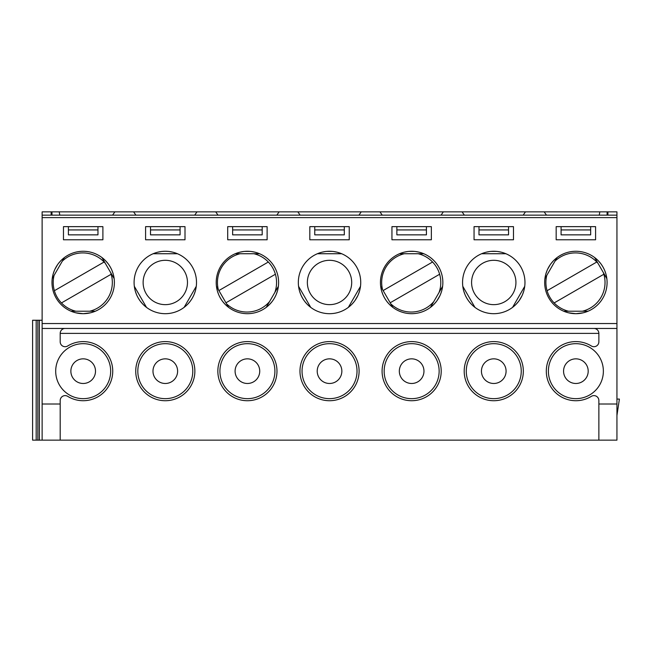 <?xml version="1.0" encoding="UTF-8"?>
<svg xmlns="http://www.w3.org/2000/svg" width="652" height="652" viewBox="0 0 652 652"><rect width="100%" height="100%" fill="white"/><g stroke="black" fill="none" stroke-linecap="round" stroke-linejoin="round"><path stroke-width="0.98" d="M90.489 312.813L83.187 313.685A31.206 31.206 0 0 0 114.385 282.479A31.206 31.206 0 0 0 83.187 251.273A31.206 31.206 0 0 0 51.981 282.479A31.206 31.206 0 0 0 83.187 313.685L75.868 312.813M75.542 312.732L74.54 312.463M74.075 312.324L72.674 311.86M71.761 311.517L71.215 311.297M94.744 311.46L94.279 311.64M93.684 311.86L92.282 312.324M91.899 312.438L90.758 312.748M52.307 277.997L52.38 277.507M52.486 276.88L52.788 275.437M52.894 274.973L53.146 274.027M53.26 273.636L54.401 270.425M54.898 269.3L57.604 264.606M58.354 263.579L60.571 260.979M60.905 260.629L61.475 260.067M61.891 259.667L62.991 258.689M63.749 258.07L64.214 257.703M103.383 258.689L104.483 259.675M104.825 260.001L105.526 260.694M105.803 260.987L108.012 263.579M108.737 264.573L110.204 266.88M110.221 266.896L111.451 269.26M111.965 270.425L113.114 273.644M113.244 274.109L113.448 274.883M113.587 275.446L113.88 276.888M114.043 277.85L114.124 278.437M64.369 257.581L52.217 278.632M102.894 226.643L63.472 226.643L63.472 239.781L102.894 239.781L102.894 226.643M593.948 328.461A4.931 4.931 0 0 1 598.87 333.392L60.188 333.392L60.188 341.787A4.931 4.931 0 0 0 67.702 345.984A29.56 29.56 0 0 1 105.648 390.377A29.56 29.56 0 0 1 67.702 396.343A4.931 4.931 0 0 0 60.188 400.54L60.188 440.141L598.87 440.141L598.87 404.012L616.939 404.012L616.939 328.461L42.127 328.461L42.127 323.539L616.939 323.539L616.939 328.461M42.127 320.254L32.6 320.254L32.6 440.141L42.127 440.141L42.127 328.461M95.502 371.167A12.315 12.315 0 0 0 83.187 358.844A12.315 12.315 0 0 0 70.864 371.167A12.315 12.315 0 0 0 83.187 383.482A12.315 12.315 0 0 0 95.502 371.167M114.149 278.632L101.997 257.581M196.179 286.962L196.105 287.45M195.999 288.078L195.698 289.521M195.592 289.977L195.339 290.931M195.225 291.322L194.084 294.533M193.587 295.658L192.324 298.086M192.316 298.094L190.881 300.344M190.123 301.379L187.915 303.979M187.58 304.329L187.01 304.892M186.594 305.291L185.494 306.269M184.736 306.888L184.271 307.255M184.117 307.369L196.268 286.326M134.336 286.326L146.488 307.369M145.103 306.269L144.002 305.283M143.66 304.957L142.959 304.264M142.682 303.971L140.465 301.379M139.748 300.385L138.273 298.078M138.265 298.062L137.034 295.698M136.512 294.533L135.371 291.314M135.241 290.849L135.037 290.075M134.899 289.512L134.597 288.07M134.442 287.1L134.361 286.521M165.298 313.685A31.206 31.206 0 0 0 196.505 282.479A31.206 31.206 0 0 0 165.298 251.273A31.206 31.206 0 0 0 134.092 282.479A31.206 31.206 0 0 0 165.298 313.685M153.742 253.498L154.198 253.318M154.801 253.098L156.195 252.634M156.651 252.495L157.605 252.242M157.996 252.145L161.354 251.525M162.568 251.395L165.298 251.273M165.323 251.273L167.98 251.387M169.251 251.525L172.609 252.145M173.082 252.259L173.856 252.471M174.41 252.634L175.804 253.098M176.725 253.441L177.271 253.661M177.45 253.734L153.147 253.734M165.298 304.647A22.168 22.168 0 0 0 184.5 271.395A22.168 22.168 0 0 0 146.097 271.395A22.168 22.168 0 0 0 165.298 304.647M145.592 226.643L145.592 239.781L185.005 239.781L185.005 226.643L145.592 226.643M97.963 226.643L97.963 234.85L68.403 234.85L68.403 226.643M59.805 215.144L59.226 211.859L114.882 211.859L112.584 215.144M51.981 215.144L51.981 211.859L59.226 211.859M97.963 229.928L68.403 229.928M150.522 229.928L150.522 234.85L180.082 234.85L180.082 229.928L150.522 229.928L150.522 226.643M561.095 229.928L561.095 234.85L590.663 234.85L590.663 229.928L561.095 229.928L561.095 226.643M478.984 229.928L478.984 234.85L508.544 234.85L508.544 229.928L478.984 229.928L478.984 226.643M396.864 229.928L396.864 234.85L426.424 234.85L426.424 229.928L396.864 229.928L396.864 226.643M314.753 229.928L314.753 234.85L344.313 234.85L344.313 229.928L314.753 229.928L314.753 226.643M232.634 229.928L232.634 234.85L262.194 234.85L262.194 229.928L232.634 229.928L232.634 226.643M114.882 211.859L616.939 211.859L616.939 323.539M218.012 215.144L215.714 211.859M197.002 211.859L194.695 215.144M616.939 404.012L616.939 440.141L598.87 440.141M60.188 440.141L42.127 440.141M616.939 217.605L42.127 217.605L42.127 215.144L616.939 215.144M42.127 217.605L42.127 323.539M595.586 239.781L595.586 226.643L556.172 226.643L556.172 239.781L595.586 239.781M544.673 282.479A31.206 31.206 0 0 0 575.879 313.685A31.206 31.206 0 0 0 607.085 282.479A31.206 31.206 0 0 0 575.879 251.273A31.206 31.206 0 0 0 544.673 282.479M462.561 282.479A31.206 31.206 0 0 0 493.76 313.685A31.206 31.206 0 0 0 524.966 282.479A31.206 31.206 0 0 0 493.76 251.273A31.206 31.206 0 0 0 462.561 282.479M513.474 226.643L474.053 226.643L474.053 239.781L513.474 239.781L513.474 226.643M380.442 282.479A31.206 31.206 0 0 0 411.648 313.685A31.206 31.206 0 0 0 442.855 282.479A31.206 31.206 0 0 0 411.648 251.273A31.206 31.206 0 0 0 380.442 282.479M431.355 226.643L391.942 226.643L391.942 239.781L431.355 239.781L431.355 226.643M298.331 282.479A31.206 31.206 0 0 0 329.529 313.685A31.206 31.206 0 0 0 360.735 282.479A31.206 31.206 0 0 0 329.529 251.273A31.206 31.206 0 0 0 298.331 282.479M349.236 226.643L309.822 226.643L309.822 239.781L349.236 239.781L349.236 226.643M216.211 282.479A31.206 31.206 0 0 0 247.418 313.685A31.206 31.206 0 0 0 278.616 282.479A31.206 31.206 0 0 0 247.418 251.273A31.206 31.206 0 0 0 216.211 282.479M267.124 226.643L227.711 226.643L227.711 239.781L267.124 239.781L267.124 226.643M42.127 215.144L42.127 211.859L51.981 211.859M218.298 289.521A29.56 29.56 0 0 1 240.083 253.734M253.921 253.734A29.56 29.56 0 0 1 268.331 262.006L218.893 290.556M225.951 302.789L275.397 274.239A29.56 29.56 0 0 0 268.331 262.006M275.397 274.239A29.56 29.56 0 0 1 274.818 292.503M269.586 301.55A29.56 29.56 0 0 1 226.554 303.824M382.528 289.521A29.56 29.56 0 0 1 404.313 253.734M418.152 253.734A29.56 29.56 0 0 1 432.569 262.006L383.123 290.556M390.181 302.789L439.627 274.239A29.56 29.56 0 0 0 432.569 262.006M439.627 274.239A29.56 29.56 0 0 1 439.049 292.503M433.824 301.55A29.56 29.56 0 0 1 390.784 303.824M568.552 311.216A29.56 29.56 0 0 1 554.143 302.944L603.858 274.239A29.56 29.56 0 0 1 582.391 311.216M598.055 263.408A29.56 29.56 0 0 0 596.8 262.006L547.077 290.719A29.56 29.56 0 0 0 554.143 302.944M603.858 274.239A29.56 29.56 0 0 0 603.279 272.454M329.529 304.647A22.168 22.168 0 0 0 348.73 271.395A22.168 22.168 0 0 0 310.328 271.395A22.168 22.168 0 0 0 329.529 304.647M493.76 304.647A22.168 22.168 0 0 0 512.961 271.395A22.168 22.168 0 0 0 474.558 271.395A22.168 22.168 0 0 0 493.76 304.647M547.077 290.719A29.56 29.56 0 0 1 546.759 275.437M555.015 261.134A29.56 29.56 0 0 1 596.8 262.006M521.25 371.167A27.49 27.49 0 0 1 480.019 394.973A27.49 27.49 0 0 1 480.019 347.361A27.49 27.49 0 0 1 521.25 371.167M506.082 371.167A12.315 12.315 0 0 0 493.76 358.844A12.315 12.315 0 0 0 481.445 371.167A12.315 12.315 0 0 0 493.76 383.482A12.315 12.315 0 0 0 506.082 371.167M439.138 371.167A27.49 27.49 0 0 1 397.899 394.973A27.49 27.49 0 0 1 397.899 347.361A27.49 27.49 0 0 1 439.138 371.167M423.963 371.167A12.315 12.315 0 0 0 411.648 358.844A12.315 12.315 0 0 0 399.326 371.167A12.315 12.315 0 0 0 411.648 383.482A12.315 12.315 0 0 0 423.963 371.167M357.019 371.167A27.49 27.49 0 0 1 315.788 394.973A27.49 27.49 0 0 1 315.788 347.361A27.49 27.49 0 0 1 357.019 371.167M341.852 371.167A12.315 12.315 0 0 0 329.529 358.844A12.315 12.315 0 0 0 317.214 371.167A12.315 12.315 0 0 0 329.529 383.482A12.315 12.315 0 0 0 341.852 371.167M274.908 371.167A27.49 27.49 0 0 1 233.669 394.973A27.49 27.49 0 0 1 233.669 347.361A27.49 27.49 0 0 1 274.908 371.167M259.732 371.167A12.315 12.315 0 0 0 247.418 358.844A12.315 12.315 0 0 0 235.095 371.167A12.315 12.315 0 0 0 247.418 383.482A12.315 12.315 0 0 0 259.732 371.167M603.369 371.167A27.49 27.49 0 0 1 562.138 394.973A27.49 27.49 0 0 1 562.138 347.361A27.49 27.49 0 0 1 603.369 371.167M588.194 371.167A12.315 12.315 0 0 0 575.879 358.844A12.315 12.315 0 0 0 563.564 371.167A12.315 12.315 0 0 0 575.879 383.482A12.315 12.315 0 0 0 588.194 371.167M278.298 286.962L278.225 287.45M278.111 288.078L277.817 289.521M277.703 289.977L277.45 290.931M277.336 291.322L276.195 294.533M275.698 295.658L274.435 298.086M274.427 298.094L273.001 300.344M272.243 301.379L270.026 303.979M269.692 304.329L269.121 304.892M268.705 305.291L267.605 306.269M266.847 306.888L266.383 307.255M266.228 307.369L278.38 286.326M259.569 253.734L235.266 253.734M235.853 253.498L236.317 253.318M236.912 253.098L238.314 252.634M238.771 252.495L239.716 252.242M240.107 252.145L243.465 251.525M244.687 251.395L250.099 251.387M251.37 251.525L254.728 252.145M255.201 252.259L255.975 252.471M256.521 252.634L257.923 253.098M258.836 253.441L259.382 253.661M216.448 286.326L228.599 307.369M227.222 306.269L226.114 305.283M225.771 304.957L225.079 304.264M224.793 303.971L222.585 301.379M221.859 300.385L220.392 298.078M220.384 298.062L219.153 295.698M218.632 294.533L217.491 291.314M217.352 290.849L217.149 290.075M217.018 289.512L216.717 288.07M216.554 287.1L216.472 286.521M360.409 286.962L360.336 287.45M360.23 288.078L359.928 289.521M359.822 289.977L359.57 290.931M359.456 291.322L358.315 294.533M357.818 295.658L355.112 300.344M354.362 301.379L352.145 303.979M351.811 304.329L351.241 304.892M350.825 305.291L349.725 306.269M348.967 306.888L348.502 307.255M348.347 307.369L360.499 286.326M341.681 253.734L317.377 253.734M317.972 253.498L318.429 253.318M319.032 253.098L320.434 252.634M320.882 252.495L321.835 252.242M322.227 252.145L325.584 251.525M326.799 251.395L332.218 251.387M333.49 251.525L336.848 252.145M337.312 252.259L338.086 252.471M338.641 252.634L340.042 253.098M340.955 253.441L341.501 253.661M298.567 286.326L310.719 307.369M309.333 306.269L308.233 305.283M307.891 304.957L307.19 304.264M306.913 303.971L304.696 301.379M303.979 300.385L302.504 298.078M302.495 298.062L301.265 295.698M300.751 294.533L299.602 291.314M299.472 290.849L299.268 290.075M299.129 289.512L298.836 288.07M298.673 287.1L298.592 286.521M442.529 286.962L442.455 287.45M442.341 288.078L442.048 289.521M441.934 289.977L441.681 290.931M441.575 291.322L440.426 294.533M439.929 295.658L437.231 300.344M436.473 301.379L434.265 303.979M433.922 304.329L433.36 304.892M432.936 305.291L431.836 306.269M431.086 306.888L430.622 307.255M430.459 307.369L442.61 286.326M423.8 253.734L399.497 253.734M400.083 253.498L400.548 253.318M401.143 253.098L402.545 252.634M403.001 252.495L403.947 252.242M404.346 252.145L407.696 251.525M408.918 251.395L414.33 251.387M415.601 251.525L418.959 252.145M419.432 252.259L420.206 252.471M420.752 252.634L422.154 253.098M423.075 253.441L423.621 253.661M380.678 286.326L392.83 307.369M391.453 306.269L390.352 305.283M390.002 304.957L389.309 304.264M389.024 303.971L386.815 301.379M386.09 300.385L384.623 298.078M384.615 298.062L383.384 295.698M382.863 294.533L381.722 291.314M381.583 290.849L381.379 290.075M381.249 289.512L380.947 288.07M380.784 287.1L380.703 286.521M524.64 286.962L524.567 287.45M524.461 288.078L524.159 289.521M524.053 289.977L523.801 290.931M523.686 291.322L522.545 294.533M522.048 295.658L519.342 300.344M518.593 301.379L516.376 303.979M516.042 304.329L515.471 304.892M515.056 305.291L513.955 306.269M513.197 306.888L512.733 307.255M512.578 307.369L524.73 286.326M505.911 253.734L481.608 253.734M482.203 253.498L482.667 253.318M483.262 253.098L484.664 252.634M485.112 252.495L486.066 252.242M486.457 252.145L489.815 251.525M491.029 251.395L496.449 251.387M497.721 251.525L501.078 252.145M501.543 252.259L502.317 252.471M502.871 252.634L504.273 253.098M505.186 253.441L505.732 253.661M462.798 286.326L474.949 307.369M473.564 306.269L472.464 305.283M472.121 304.957L471.42 304.264M471.143 303.971L468.935 301.379M468.209 300.385L466.742 298.078M466.726 298.062L465.495 295.698M464.982 294.533L463.833 291.314M463.702 290.849L463.499 290.075M463.36 289.512L463.067 288.07M462.904 287.1L462.822 286.521M606.841 278.632L594.689 257.581M596.075 258.689L597.175 259.675M597.517 260.001L598.218 260.694M598.495 260.987L600.712 263.579M601.429 264.573L602.904 266.88M602.913 266.896L604.143 269.26M604.665 270.425L605.806 273.644M605.936 274.109L606.148 274.883M606.278 275.446L606.58 276.888M606.735 277.85L606.816 278.437M544.999 277.997L545.072 277.507M545.178 276.88L545.479 275.437M545.594 274.973L545.838 274.027M545.952 273.636L547.101 270.425M547.59 269.3L550.296 264.606M551.054 263.579L553.263 260.979M553.605 260.629L554.167 260.067M554.583 259.667L555.691 258.689M556.441 258.07L556.906 257.703M557.069 257.581L544.909 278.632M587.436 311.46L586.979 311.64M586.376 311.86L584.983 312.324M584.591 312.438L583.458 312.748M583.181 312.813L575.879 313.685L568.568 312.813M568.234 312.732L567.24 312.463M566.767 312.324L565.374 311.86M564.453 311.517L563.907 311.297M563.727 311.216L588.031 311.216M262.194 229.928L262.194 226.643M344.313 229.928L344.313 226.643M426.424 229.928L426.424 226.643M508.544 229.928L508.544 226.643M590.663 229.928L590.663 226.643M217.85 371.167A29.56 29.56 0 0 1 262.194 345.56A29.56 29.56 0 0 1 262.194 396.766A29.56 29.56 0 0 1 217.85 371.167M299.969 371.167A29.56 29.56 0 0 1 344.313 345.56A29.56 29.56 0 0 1 344.313 396.766A29.56 29.56 0 0 1 299.969 371.167M382.088 371.167A29.56 29.56 0 0 1 426.424 345.56A29.56 29.56 0 0 1 426.424 396.766A29.56 29.56 0 0 1 382.088 371.167M464.2 371.167A29.56 29.56 0 0 1 508.544 345.56A29.56 29.56 0 0 1 508.544 396.766A29.56 29.56 0 0 1 464.2 371.167M616.939 399.081L619.4 399.081L616.939 415.503M279.113 211.859L276.815 215.144M300.132 215.144L297.834 211.859M361.232 211.859L358.934 215.144M382.243 215.144L379.945 211.859M443.344 211.859L441.045 215.144M464.363 215.144L462.064 211.859M525.463 211.859L523.165 215.144M546.482 215.144L544.176 211.859M599.832 211.859L599.253 215.144M607.085 211.859L607.085 215.144M607.9 215.144L607.9 211.859M598.87 333.392L598.87 341.787A4.931 4.931 0 0 1 591.364 345.984A29.56 29.56 0 0 0 553.409 390.377A29.56 29.56 0 0 0 591.364 396.343A4.931 4.931 0 0 1 598.87 400.54L598.87 404.012M177.613 371.167A12.315 12.315 0 0 0 165.298 358.844A12.315 12.315 0 0 0 152.984 371.167A12.315 12.315 0 0 0 165.298 383.482A12.315 12.315 0 0 0 177.613 371.167M51.158 211.859L51.158 215.144M180.082 229.928L180.082 226.643M135.901 215.144L133.603 211.859M42.127 404.012L60.188 404.012M60.188 333.392A4.931 4.931 0 0 1 65.118 328.461M110.669 371.167A27.49 27.49 0 0 1 69.438 394.973A27.49 27.49 0 0 1 69.438 347.361A27.49 27.49 0 0 1 110.669 371.167M135.738 371.167A29.56 29.56 0 0 1 180.082 345.56A29.56 29.56 0 0 1 180.082 396.766A29.56 29.56 0 0 1 135.738 371.167M192.788 371.167A27.49 27.49 0 0 1 151.557 394.973A27.49 27.49 0 0 1 151.557 347.361A27.49 27.49 0 0 1 192.788 371.167M71.035 311.216L95.339 311.216M75.852 311.216A29.56 29.56 0 0 1 61.443 302.944L111.166 274.239A29.56 29.56 0 0 1 89.691 311.216M62.323 261.134A29.56 29.56 0 0 1 104.1 262.006L54.385 290.719A29.56 29.56 0 0 1 54.059 275.437M111.166 274.239A29.56 29.56 0 0 0 110.587 272.454M105.355 263.408A29.56 29.56 0 0 0 104.1 262.006M54.385 290.719A29.56 29.56 0 0 0 61.443 302.944M36.178 320.254L36.178 440.141M37.865 320.254L37.865 440.141M39.389 320.254L39.389 440.141"/></g></svg>

